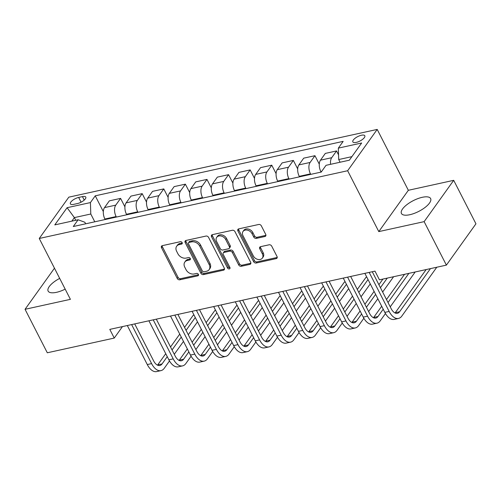 <?xml version="1.0" encoding="UTF-8"?>
<svg xmlns="http://www.w3.org/2000/svg" width="501" height="501" viewBox="0 0 501 501"><rect width="100%" height="100%" fill="white"/><g stroke="black" fill="none" stroke-linecap="round" stroke-linejoin="round"><path stroke-width="0.75" d="M182.151 242.628A1.447 1.096 -144.4 0 0 180.354 241.689L162.337 245.647A2.06 1.559 -144.4 0 0 161.535 246.154A2.06 1.559 -144.4 0 0 161.516 247.726L177.241 278.456A2.06 1.559 -144.4 0 0 179.809 279.79L197.826 275.832A1.447 1.096 -144.4 0 0 198.39 275.475A1.447 1.096 -144.4 0 0 198.402 274.379A1.447 1.096 -144.4 0 0 196.605 273.44L194.269 273.953A6.601 4.997 -144.4 0 1 186.046 269.682L184.737 267.121A6.601 4.997 -144.4 0 1 184.8 262.092A6.601 4.997 -144.4 0 1 187.368 260.47L189.704 259.956A1.447 1.096 -144.4 0 0 190.261 259.599A1.447 1.096 -144.4 0 0 190.28 258.503A1.447 1.096 -144.4 0 0 188.476 257.564L186.147 258.078A6.601 4.997 -144.4 0 1 177.924 253.807L176.615 251.245A6.601 4.997 -144.4 0 1 176.671 246.216A6.601 4.997 -144.4 0 1 179.245 244.594L181.575 244.081A1.447 1.096 -144.4 0 0 182.139 243.724A1.447 1.096 -144.4 0 0 182.151 242.628M422.262 197.306A16.389 6.037 -27.1 0 0 406.9 204.659A16.389 6.037 -27.1 0 0 401.439 213.482A16.389 6.037 -27.1 0 0 409.793 214.722A16.389 6.037 -27.1 0 0 425.155 207.37A16.389 6.037 -27.1 0 0 430.616 198.546A16.389 6.037 -27.1 0 0 422.262 197.306M59.682 278.393A16.389 6.037 -27.1 0 0 48.134 291.087A16.389 6.037 -27.1 0 0 56.494 292.327A16.389 6.037 -27.1 0 0 65.18 289.14M361.384 135.251A6.726 2.474 -27.1 0 0 355.084 138.263A6.726 2.474 -27.1 0 0 352.842 141.883A6.726 2.474 -27.1 0 0 356.267 142.397A6.726 2.474 -27.1 0 0 362.567 139.378A6.726 2.474 -27.1 0 0 364.809 135.758A6.726 2.474 -27.1 0 0 361.384 135.251M264.904 236.51A2.06 1.559 -144.4 0 0 265.705 236.002A2.06 1.559 -144.4 0 0 265.724 234.43L261.315 225.807A2.06 1.559 -144.4 0 0 258.741 224.473L238.733 228.869A2.06 1.559 -144.4 0 0 237.931 229.377A2.06 1.559 -144.4 0 0 237.912 230.948L253.631 261.672A2.06 1.559 -144.4 0 0 256.205 263.012L276.214 258.616A2.06 1.559 -144.4 0 0 277.015 258.109A2.06 1.559 -144.4 0 0 277.034 256.537L271.705 246.123A2.06 1.559 -144.4 0 0 269.137 244.789L260.576 246.667A2.06 1.559 -144.4 0 0 259.769 247.175A2.06 1.559 -144.4 0 0 259.75 248.746L262.392 253.913A5.517 4.177 -144.4 0 1 262.342 258.121A5.517 4.177 -144.4 0 1 257.808 259.412A5.517 4.177 -144.4 0 1 253.324 255.905L242.972 235.677A5.517 4.177 -144.4 0 1 243.023 231.468A5.517 4.177 -144.4 0 1 247.563 230.178A5.517 4.177 -144.4 0 1 252.041 233.685L253.769 237.054A2.06 1.559 -144.4 0 0 256.337 238.388L264.904 236.51L265.699 235.389A2.06 1.559 -144.4 0 0 265.931 235.32M378.787 231.606L424.134 221.642L446.385 265.123L475.95 223.809L453.699 180.329L408.353 190.292L377.203 129.421L347.638 170.735L378.787 231.606L408.353 190.292M54.465 268.198L25.05 309.305L70.403 299.341L39.253 238.47L347.638 170.735M25.05 309.305L47.301 352.779L114.247 338.075L122.457 326.596M446.385 265.123L379.439 279.827L374.992 271.129L109.794 329.382L114.247 338.075M208.573 237.393A2.06 1.559 -144.4 0 0 206.005 236.059L185.99 240.455A2.06 1.559 -144.4 0 0 185.188 240.956A2.06 1.559 -144.4 0 0 185.17 242.534L200.895 273.258A2.06 1.559 -144.4 0 0 203.462 274.592L223.477 270.196A2.06 1.559 -144.4 0 0 224.279 269.695A2.06 1.559 -144.4 0 0 224.298 268.116L208.573 237.393M212.361 234.662L232.376 230.266A2.06 1.559 -144.4 0 1 234.944 231.6L250.669 262.33A2.06 1.559 -144.4 0 1 250.65 263.902A2.06 1.559 -144.4 0 1 249.842 264.409L241.282 266.288A2.06 1.559 -144.4 0 1 238.714 264.954L232.332 252.491A2.06 1.559 -144.4 0 0 229.765 251.158L224.085 252.404A2.06 1.559 -144.4 0 0 223.283 252.911A2.06 1.559 -144.4 0 0 223.264 254.483L229.903 267.459A1.447 1.096 -144.4 0 1 229.89 268.561A1.447 1.096 -144.4 0 1 228.7 268.899A1.447 1.096 -144.4 0 1 227.529 267.979L211.541 236.741A2.06 1.559 -144.4 0 1 211.56 235.169A2.06 1.559 -144.4 0 1 212.361 234.662M73.703 204.364L77.505 203.531A6.513 2.399 -27.1 0 0 83.611 200.607A6.513 2.399 -27.1 0 0 85.784 197.106A6.513 2.399 -27.1 0 0 82.458 196.611L78.657 197.444A6.513 2.399 -27.1 0 0 72.557 200.369A6.513 2.399 -27.1 0 0 70.384 203.869A6.513 2.399 -27.1 0 0 73.703 204.364M377.203 129.421L68.819 197.156L39.253 238.47M85.665 223.809L84.869 222.262L78.118 219.77L73.284 226.527L321.197 172.075L326.032 165.317L349.354 160.195L361.659 142.998L338.338 148.121L343.172 141.37L95.253 195.822L90.418 202.579L90.787 214.002L94.777 221.805M78.118 219.77L54.791 224.893L67.096 207.702L90.418 202.579M424.134 221.642L453.699 180.329M75.745 220.29L74.373 217.603L71.831 221.154M90.787 214.002L74.373 217.603L67.096 207.702M351.896 156.65L338.701 159.543L340.079 162.23M338.551 154.872L336.547 150.951L325.312 153.412L320.483 160.17A8.404 4.534 77.6 0 0 320.847 171.593L321.103 172.094M319.281 164.153L314.947 155.692L310.113 162.449A8.404 4.534 77.6 0 0 310.476 173.872L310.733 174.373M314.947 155.692L303.719 158.159L298.884 164.917A8.404 4.534 77.6 0 0 299.247 176.339L299.504 176.84M297.682 168.9L293.354 160.433L288.52 167.19A8.404 4.534 77.6 0 0 288.883 178.613L289.14 179.114M293.354 160.433L282.126 162.9L277.291 169.657A8.404 4.534 77.6 0 0 277.654 181.08L277.911 181.581M276.089 173.64L271.755 165.18L266.927 171.937A8.404 4.534 77.6 0 0 267.29 183.36L267.547 183.861M271.755 165.18L260.526 167.647L255.692 174.398A8.404 4.534 77.6 0 0 256.055 185.821L256.312 186.322M254.495 178.387L250.162 169.92L245.327 176.678A8.404 4.534 77.6 0 0 245.69 188.1L245.947 188.601M250.162 169.92L238.933 172.388L234.099 179.145A8.404 4.534 77.6 0 0 234.462 190.568L234.719 191.069M232.896 183.128L228.569 174.667L223.734 181.418A8.404 4.534 77.6 0 0 224.097 192.841L224.354 193.342M228.569 174.667L217.334 177.135L212.505 183.886A8.404 4.534 77.6 0 0 212.869 195.309L213.125 195.81M211.303 187.875L206.969 179.408L202.135 186.165A8.404 4.534 77.6 0 0 202.498 197.588L202.755 198.089M206.969 179.408L195.741 181.876L190.906 188.633A8.404 4.534 77.6 0 0 191.269 200.056L191.526 200.557M189.704 192.616L185.376 184.155L180.542 190.906A8.404 4.534 77.6 0 0 180.905 202.329L181.162 202.83M185.376 184.155L174.148 186.616L169.313 193.373A8.404 4.534 77.6 0 0 169.676 204.796L169.933 205.297M168.111 197.356L163.777 188.896L158.949 195.653A8.404 4.534 77.6 0 0 159.312 207.076L159.569 207.577M163.777 188.896L152.548 191.363L147.714 198.12A8.404 4.534 77.6 0 0 148.077 209.543L148.334 210.044M146.517 202.103L142.184 193.636L137.349 200.394A8.404 4.534 77.6 0 0 137.712 211.817L137.969 212.318M142.184 193.636L130.955 196.104L126.12 202.861A8.404 4.534 77.6 0 0 126.484 214.284L126.74 214.785M124.918 206.844L120.591 198.383L115.756 205.141A8.404 4.534 77.6 0 0 116.119 216.564L116.376 217.065M120.591 198.383L109.356 200.851L104.527 207.602A8.404 4.534 77.6 0 0 104.891 219.025L105.147 219.526M103.325 211.591L95.253 195.822M336.547 150.951L331.712 157.702A8.404 4.534 77.6 0 0 330.61 164.315M338.701 159.543L338.338 148.121M182.283 242.985L180.047 243.473A6.601 4.997 -144.4 0 0 177.473 245.095L176.671 246.216M184.8 262.092L185.595 260.971A6.601 4.997 -144.4 0 1 188.169 259.355L190.405 258.86M162.105 245.722A2.06 1.559 -144.4 0 0 162.311 246.611L178.037 277.341A2.06 1.559 -144.4 0 0 180.604 278.675L198.528 274.736M185.758 240.524A2.06 1.559 -144.4 0 0 185.971 241.413L201.696 272.143A2.06 1.559 -144.4 0 0 204.264 273.477L224.273 269.081A2.06 1.559 -144.4 0 0 224.504 269.012M189.084 242.434A1.447 1.096 -144.4 0 0 188.52 242.785A1.447 1.096 -144.4 0 0 188.508 243.887L202.31 270.859A1.447 1.096 -144.4 0 0 204.107 271.792L206.562 271.254A6.601 4.997 -144.4 0 0 209.136 269.632A6.601 4.997 -144.4 0 0 209.199 264.597L199.761 246.16A6.601 4.997 -144.4 0 0 191.539 241.895L189.084 242.434L189.879 241.313A1.447 1.096 -144.4 0 0 189.315 241.67L188.52 242.785M209.136 269.632L209.938 268.517A6.601 4.997 -144.4 0 0 209.994 263.482L209.199 264.597M189.879 241.313L192.34 240.774A6.601 4.997 -144.4 0 1 200.563 245.045L209.994 263.482M223.283 252.911L224.079 251.796A2.06 1.559 -144.4 0 1 224.88 251.289L230.566 250.043A2.06 1.559 -144.4 0 1 233.134 251.377L239.509 263.839A2.06 1.559 -144.4 0 0 242.077 265.173L250.644 263.288A2.06 1.559 -144.4 0 0 250.876 263.219M212.13 234.731A2.06 1.559 -144.4 0 0 212.343 235.62L228.324 266.864A1.447 1.096 -144.4 0 0 230.028 267.816M225.719 239.559A5.517 4.177 -144.4 0 0 221.235 236.052A5.517 4.177 -144.4 0 0 216.695 237.349A5.517 4.177 -144.4 0 0 216.645 241.551L220.29 248.678A2.06 1.559 -144.4 0 0 222.864 250.012L228.544 248.765A2.06 1.559 -144.4 0 0 229.345 248.258A2.06 1.559 -144.4 0 0 229.364 246.686L225.719 239.559L226.515 238.445A5.517 4.177 -144.4 0 0 222.031 234.938A5.517 4.177 -144.4 0 0 217.49 236.228L216.695 237.349M229.345 248.258L230.147 247.143A2.06 1.559 -144.4 0 0 230.166 245.571L229.364 246.686M226.515 238.445L230.166 245.571M243.023 231.468L243.818 230.354A5.517 4.177 -144.4 0 1 248.358 229.057A5.517 4.177 -144.4 0 1 252.842 232.564L254.564 235.94A2.06 1.559 -144.4 0 0 257.138 237.274L265.699 235.389M262.342 258.121L263.144 257A5.517 4.177 -144.4 0 0 263.194 252.792L262.392 253.913M260.338 246.736A2.06 1.559 -144.4 0 0 260.551 247.632L263.194 252.792M238.501 228.938A2.06 1.559 -144.4 0 0 238.708 229.834L254.433 260.558A2.06 1.559 -144.4 0 0 257 261.891L277.015 257.495A2.06 1.559 -144.4 0 0 277.247 257.426M169.501 360.958L164.265 368.279A15.756 8.504 -102.4 0 1 160.971 370.627L156.65 371.579A15.756 8.504 -102.4 0 1 147.281 364.559L127.31 325.531M160.971 370.627A15.756 8.504 -102.4 0 1 151.596 363.607L131.625 324.585M134.706 323.909L153.594 360.82A10.508 5.674 77.6 0 0 159.844 365.498A10.508 5.674 77.6 0 0 162.042 363.933L167.253 356.649M157.508 365.16A10.508 5.674 77.6 0 0 157.721 364.878L165.737 353.681M172.05 349.942L181.262 337.073M186.059 330.366L195.265 317.502M194.025 315.079L193.236 315.248L184.543 327.403M170.534 346.974L179.74 334.111M197.494 321.849L188.282 334.718M183.485 341.425L174.279 354.288M191.1 356.217L185.858 363.538A15.756 8.504 -102.4 0 1 182.564 365.887L178.25 366.832A15.756 8.504 -102.4 0 1 168.875 359.818L148.903 320.79M182.564 365.887A15.756 8.504 -102.4 0 1 173.196 358.866L153.225 319.838M156.306 319.162L175.193 356.073A10.508 5.674 77.6 0 0 181.443 360.751A10.508 5.674 77.6 0 0 183.635 359.186L188.852 351.902M179.101 360.419A10.508 5.674 77.6 0 0 179.314 360.138L187.33 348.94M193.649 345.195L202.855 332.332M207.658 325.625L216.864 312.756M215.624 310.332L214.835 310.507L206.136 322.657M192.133 342.233L201.339 329.364M219.087 317.108L209.881 329.971M205.078 336.678L195.872 349.548M212.693 351.477L207.458 358.791A15.756 8.504 -102.4 0 1 204.164 361.14L199.843 362.091A15.756 8.504 -102.4 0 1 190.468 355.071L170.503 316.05M204.164 361.14A15.756 8.504 -102.4 0 1 194.789 354.126L174.818 315.098M177.899 314.421L196.787 351.333A10.508 5.674 77.6 0 0 203.037 356.011A10.508 5.674 77.6 0 0 205.235 354.445L210.445 347.162M200.701 355.672A10.508 5.674 77.6 0 0 200.914 355.391L208.93 344.193M215.242 340.455L224.454 327.585M229.251 320.884L238.457 308.015M237.217 305.591L236.428 305.76L227.736 317.916M213.727 337.486L222.932 324.623M240.687 312.361L231.475 325.23M226.677 331.938L217.472 344.801M234.293 346.73L229.051 354.05A15.756 8.504 -102.4 0 1 225.757 356.399L221.442 357.345A15.756 8.504 -102.4 0 1 212.067 350.331L192.096 311.303M225.757 356.399A15.756 8.504 -102.4 0 1 216.382 349.379L196.417 310.357M199.492 309.681L218.38 346.586A10.508 5.674 77.6 0 0 224.63 351.27A10.508 5.674 77.6 0 0 226.828 349.704L232.038 342.415M222.294 350.932A10.508 5.674 77.6 0 0 222.507 350.65L230.523 339.453M236.841 335.714L246.047 322.844M250.844 316.137L260.057 303.274M258.817 300.844L258.028 301.02L249.329 313.175M235.32 332.745L244.532 319.876M262.28 307.62L253.074 320.483M248.271 327.191L239.065 340.06M255.886 341.989L250.65 349.303A15.756 8.504 -102.4 0 1 247.356 351.652L243.035 352.604A15.756 8.504 -102.4 0 1 233.66 345.584L213.689 306.562M247.356 351.652A15.756 8.504 -102.4 0 1 237.981 344.638L218.01 305.61M221.091 304.934L239.979 341.845A10.508 5.674 77.6 0 0 246.229 346.523A10.508 5.674 77.6 0 0 248.421 344.957L253.638 337.674M243.887 346.185A10.508 5.674 77.6 0 0 244.106 345.909L252.116 334.706M258.435 330.967L267.64 318.104M272.444 311.397L281.65 298.527M280.41 296.104L279.621 296.279L270.922 308.428M256.919 328.005L266.125 315.135M283.873 302.873L274.667 315.743M269.87 322.45L260.658 335.313M277.479 337.242L272.243 344.563A15.756 8.504 -102.4 0 1 268.949 346.911L264.628 347.857A15.756 8.504 -102.4 0 1 255.26 340.843L235.288 301.815M268.949 346.911A15.756 8.504 -102.4 0 1 259.574 339.891L239.603 300.869M242.684 300.193L261.572 337.104A10.508 5.674 77.6 0 0 267.822 341.782A10.508 5.674 77.6 0 0 270.02 340.217L275.231 332.933M265.486 341.444A10.508 5.674 77.6 0 0 265.699 341.162L273.715 329.965M280.028 326.226L289.24 313.357M294.037 306.65L303.243 293.786M302.003 291.357L301.214 291.532L292.521 303.687M278.512 323.258L287.718 310.388M305.472 298.133L296.26 311.002M291.463 317.703L282.257 330.572M299.078 332.501L293.837 339.816A15.756 8.504 -102.4 0 1 290.542 342.17L286.228 343.116A15.756 8.504 -102.4 0 1 276.853 336.096L256.881 297.074M290.542 342.17A15.756 8.504 -102.4 0 1 281.174 335.15L261.203 296.122M264.284 295.446L283.171 332.357A10.508 5.674 77.6 0 0 289.421 337.035A10.508 5.674 77.6 0 0 291.613 335.47L296.83 328.186M287.079 336.697A10.508 5.674 77.6 0 0 287.292 336.422L295.308 325.218M301.627 321.479L310.833 308.616M315.636 301.909L324.842 289.039M323.602 286.616L322.813 286.791L314.114 298.94M300.112 318.517L309.317 305.648M327.065 293.392L317.859 306.255M313.056 312.962L303.85 325.832M320.671 327.754L315.436 335.075A15.756 8.504 -102.4 0 1 312.142 337.423L307.821 338.375A15.756 8.504 -102.4 0 1 298.446 331.355L278.481 292.327M312.142 337.423A15.756 8.504 -102.4 0 1 302.767 330.403L282.796 291.382M285.877 290.705L304.765 327.616A10.508 5.674 77.6 0 0 311.015 332.295A10.508 5.674 77.6 0 0 313.213 330.729L318.423 323.446M308.679 331.956A10.508 5.674 77.6 0 0 308.892 331.675L316.908 320.477M323.22 316.738L332.432 303.869M337.229 297.162L346.435 284.299M345.195 281.875L344.406 282.044L335.714 294.2M321.705 313.77L330.91 300.907M348.665 288.645L339.453 301.514M334.655 308.215L325.45 321.085M342.271 323.013L337.029 330.334A15.756 8.504 -102.4 0 1 333.735 332.683L329.42 333.628A15.756 8.504 -102.4 0 1 320.045 326.608L300.074 287.587M333.735 332.683A15.756 8.504 -102.4 0 1 324.36 325.663L304.395 286.635M307.47 285.958L326.358 322.869A10.508 5.674 77.6 0 0 332.608 327.548A10.508 5.674 77.6 0 0 334.806 325.982L340.016 318.699M330.272 327.209A10.508 5.674 77.6 0 0 330.485 326.934L338.501 315.736M344.82 311.991L354.025 299.128M358.822 292.421L368.035 279.552M366.795 277.128L366.006 277.303L357.307 289.453M343.298 309.029L352.51 296.16M370.258 283.904L361.052 296.767M356.249 303.474L347.043 316.344M363.864 318.273L358.628 325.587A15.756 8.504 -102.4 0 1 355.334 327.936L351.013 328.888A15.756 8.504 -102.4 0 1 341.638 321.867L321.667 282.84M355.334 327.936A15.756 8.504 -102.4 0 1 345.959 320.922L325.988 281.894M329.069 281.218L347.957 318.129A10.508 5.674 77.6 0 0 354.207 322.807A10.508 5.674 77.6 0 0 356.399 321.241L361.616 313.958M351.865 322.469A10.508 5.674 77.6 0 0 352.084 322.187L360.094 310.989M366.413 307.251L375.618 294.381M380.422 287.68L387.267 278.105M364.897 304.282L374.103 291.419M378.9 284.712L382.952 279.057M393.598 276.715L382.645 292.027M377.848 298.734L368.636 311.597M385.457 313.526L380.221 320.847A15.756 8.504 -102.4 0 1 376.927 323.195L372.606 324.141A15.756 8.504 -102.4 0 1 363.238 317.127L343.266 278.099M376.927 323.195A15.756 8.504 -102.4 0 1 367.552 316.175L347.581 277.153M350.662 276.477L369.55 313.382A10.508 5.674 77.6 0 0 375.8 318.066A10.508 5.674 77.6 0 0 377.998 316.494L383.209 309.211M373.464 317.728A10.508 5.674 77.6 0 0 373.677 317.446L381.693 306.249M388.006 302.51L408.866 273.364M386.49 299.542L404.545 274.31M415.197 271.974L390.235 306.856M436.791 267.227L401.815 316.1A15.756 8.504 -102.4 0 1 398.52 318.448L394.206 319.4A15.756 8.504 -102.4 0 1 384.831 312.38L364.86 273.358M398.52 318.448A15.756 8.504 -102.4 0 1 389.152 311.434L369.181 272.406M372.262 271.73L391.149 308.641A10.508 5.674 77.6 0 0 397.399 313.319A10.508 5.674 77.6 0 0 399.591 311.754L430.459 268.617M395.057 312.981A10.508 5.674 77.6 0 0 395.27 312.705L426.144 269.569M321.673 171.411L320.847 171.593M310.476 173.872L299.247 176.339M288.883 178.613L277.654 181.08M267.29 183.36L256.055 185.821M245.69 188.1L234.462 190.568M224.097 192.841L212.869 195.309M202.498 197.588L191.269 200.056M180.905 202.329L169.676 204.796M159.312 207.076L148.077 209.543M137.712 211.817L126.484 214.284M116.119 216.564L104.891 219.025M115.756 205.141L104.527 207.602M137.349 200.394L126.12 202.861M158.949 195.653L147.714 198.12M180.542 190.906L169.313 193.373M202.135 186.165L190.906 188.633M223.734 181.418L212.505 183.886M245.327 176.678L234.099 179.145M266.927 171.937L255.692 174.398M288.52 167.19L277.291 169.657M310.113 162.449L298.884 164.917M331.712 157.702L320.483 160.17M81.093 202.197L78.657 197.444M84.237 200.087L82.458 196.611M180.047 243.473L179.245 244.594M190.418 258.954L189.704 259.956M188.169 259.355L187.368 260.47M198.54 274.83L197.826 275.832M180.604 278.675L179.809 279.79M178.037 277.341L177.241 278.456M162.311 246.611L161.516 247.726M182.295 243.079L181.575 244.081M224.273 269.081L223.477 270.196M204.264 273.477L203.462 274.592M201.696 272.143L200.895 273.258M185.971 241.413L185.17 242.534M200.563 245.045L199.761 246.16M192.34 240.774L191.539 241.895M250.644 263.288L249.842 264.409M242.077 265.173L241.282 266.288M239.509 263.839L238.714 264.954M233.134 251.377L232.332 252.491M230.566 250.043L229.765 251.158M224.88 251.289L224.085 252.404M228.324 266.864L227.529 267.979M212.343 235.62L211.541 236.741M257.138 237.274L256.337 238.388M254.564 235.94L253.769 237.054M252.842 232.564L252.041 233.685M260.551 247.632L259.75 248.746M277.015 257.495L276.214 258.616M257 261.891L256.205 263.012M254.433 260.558L253.631 261.672M238.708 229.834L237.912 230.948M147.281 364.559L151.596 363.607M157.721 364.878L162.042 363.933M168.875 359.818L173.196 358.866M179.314 360.138L183.635 359.186M190.468 355.071L194.789 354.126M200.914 355.391L205.235 354.445M212.067 350.331L216.382 349.379M222.507 350.65L226.828 349.704M233.66 345.584L237.981 344.638M244.106 345.909L248.421 344.957M255.26 340.843L259.574 339.891M265.699 341.162L270.02 340.217M276.853 336.096L281.174 335.15M287.292 336.422L291.613 335.47M298.446 331.355L302.767 330.403M308.892 331.675L313.213 330.729M320.045 326.608L324.36 325.663M330.485 326.934L334.806 325.982M341.638 321.867L345.959 320.922M352.084 322.187L356.399 321.241M363.238 317.127L367.552 316.175M373.677 317.446L377.998 316.494M384.831 312.38L389.152 311.434M395.27 312.705L399.591 311.754"/></g></svg>
